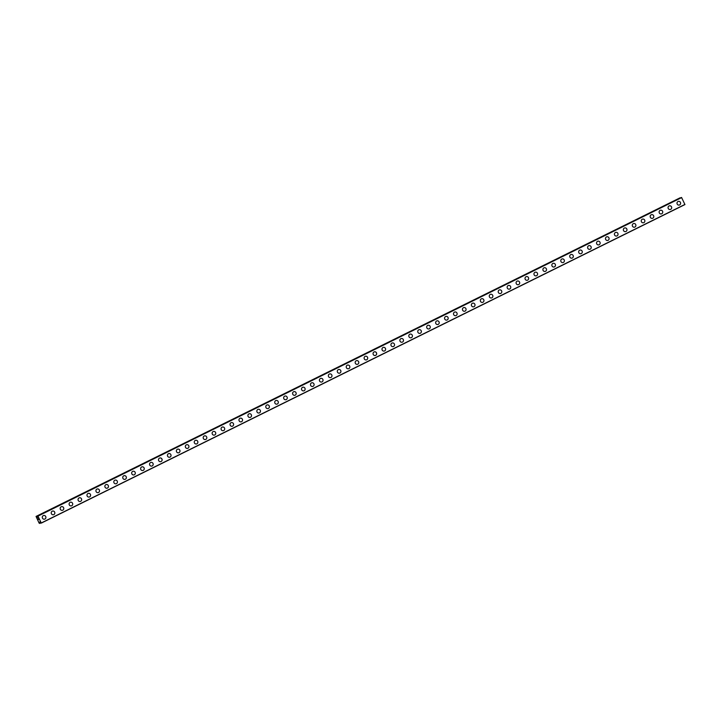 <?xml version="1.0" encoding="UTF-8"?>
<svg xmlns="http://www.w3.org/2000/svg" width="721" height="721" viewBox="0 0 721 721"><rect width="100%" height="100%" fill="white"/><g stroke="black" fill="none" stroke-linecap="round" stroke-linejoin="round"><path stroke-width="1.08" d="M43.675 515.488A1.893 1.83 -103.2 0 1 44.918 519.03A1.893 1.83 -103.2 0 1 42.386 517.939A1.893 1.83 -103.2 0 1 43.675 515.488A1.893 1.83 -103.2 0 1 44.918 519.03A1.893 1.83 -103.2 0 1 44.531 519.165M52.615 511.063A1.893 1.83 -103.2 0 1 53.85 514.605A1.893 1.83 -103.2 0 1 51.326 513.514A1.893 1.83 -103.2 0 1 52.615 511.063A1.893 1.83 -103.2 0 1 53.859 514.605A1.893 1.83 -103.2 0 1 53.471 514.74M61.546 506.638A1.893 1.83 -103.2 0 1 62.79 510.18A1.893 1.83 -103.2 0 1 60.267 509.098A1.893 1.83 -103.2 0 1 61.555 506.638A1.893 1.83 -103.2 0 1 62.79 510.18A1.893 1.83 -103.2 0 1 62.412 510.315M70.487 502.213A1.893 1.83 -103.2 0 1 71.73 505.754A1.893 1.83 -103.2 0 1 69.207 504.673A1.893 1.83 -103.2 0 1 70.487 502.213A1.893 1.83 -103.2 0 1 71.73 505.754A1.893 1.83 -103.2 0 1 71.352 505.89M79.427 497.787A1.893 1.83 -103.2 0 1 80.671 501.329A1.893 1.83 -103.2 0 1 78.147 500.248A1.893 1.83 -103.2 0 1 79.427 497.787A1.893 1.83 -103.2 0 1 80.671 501.329A1.893 1.83 -103.2 0 1 80.292 501.465M88.368 493.362A1.893 1.83 -103.2 0 1 89.611 496.904A1.893 1.83 -103.2 0 1 87.079 495.823A1.893 1.83 -103.2 0 1 88.368 493.362A1.893 1.83 -103.2 0 1 89.611 496.904A1.893 1.83 -103.2 0 1 89.233 497.039M97.308 488.946A1.893 1.83 -103.2 0 1 98.552 492.479A1.893 1.83 -103.2 0 1 96.019 491.398A1.893 1.83 -103.2 0 1 97.308 488.946A1.893 1.83 -103.2 0 1 98.552 492.479A1.893 1.83 -103.2 0 1 98.173 492.614M106.248 484.521A1.893 1.83 -103.2 0 1 107.492 488.054A1.893 1.83 -103.2 0 1 104.96 486.972A1.893 1.83 -103.2 0 1 106.248 484.521A1.893 1.83 -103.2 0 1 107.492 488.054A1.893 1.83 -103.2 0 1 107.114 488.198M115.189 480.096A1.893 1.83 -103.2 0 1 116.432 483.638A1.893 1.83 -103.2 0 1 113.9 482.547A1.893 1.83 -103.2 0 1 115.189 480.096A1.893 1.83 -103.2 0 1 116.432 483.638A1.893 1.83 -103.2 0 1 116.054 483.773M124.129 475.671A1.893 1.83 -103.2 0 1 125.373 479.213A1.893 1.83 -103.2 0 1 122.84 478.122A1.893 1.83 -103.2 0 1 124.129 475.671A1.893 1.83 -103.2 0 1 125.373 479.213A1.893 1.83 -103.2 0 1 124.994 479.348M133.07 471.246A1.893 1.83 -103.2 0 1 134.313 474.788A1.893 1.83 -103.2 0 1 131.781 473.706A1.893 1.83 -103.2 0 1 133.07 471.246A1.893 1.83 -103.2 0 1 134.313 474.788A1.893 1.83 -103.2 0 1 133.935 474.923M142.01 466.82A1.893 1.83 -103.2 0 1 143.254 470.362A1.893 1.83 -103.2 0 1 140.721 469.281A1.893 1.83 -103.2 0 1 142.01 466.82A1.893 1.83 -103.2 0 1 143.254 470.362A1.893 1.83 -103.2 0 1 142.866 470.498M150.95 462.395A1.893 1.83 -103.2 0 1 152.194 465.937A1.893 1.83 -103.2 0 1 149.662 464.856A1.893 1.83 -103.2 0 1 150.95 462.395A1.893 1.83 -103.2 0 1 152.194 465.937A1.893 1.83 -103.2 0 1 151.807 466.072M159.891 457.979A1.893 1.83 -103.2 0 1 161.125 461.512A1.893 1.83 -103.2 0 1 158.602 460.431A1.893 1.83 -103.2 0 1 159.891 457.97A1.893 1.83 -103.2 0 1 161.134 461.512A1.893 1.83 -103.2 0 1 160.747 461.647M168.822 453.554A1.893 1.83 -103.2 0 1 170.066 457.087A1.893 1.83 -103.2 0 1 167.542 456.005A1.893 1.83 -103.2 0 1 168.831 453.554A1.893 1.83 -103.2 0 1 170.066 457.087A1.893 1.83 -103.2 0 1 169.687 457.231M177.763 449.129A1.893 1.83 -103.2 0 1 179.006 452.671A1.893 1.83 -103.2 0 1 176.483 451.58A1.893 1.83 -103.2 0 1 177.763 449.129A1.893 1.83 -103.2 0 1 179.006 452.671A1.893 1.83 -103.2 0 1 178.628 452.806M186.703 444.704A1.893 1.83 -103.2 0 1 187.947 448.246A1.893 1.83 -103.2 0 1 185.423 447.155A1.893 1.83 -103.2 0 1 186.703 444.704A1.893 1.83 -103.2 0 1 187.947 448.246A1.893 1.83 -103.2 0 1 187.568 448.381M195.643 440.279A1.893 1.83 -103.2 0 1 196.887 443.821A1.893 1.83 -103.2 0 1 194.355 442.739A1.893 1.83 -103.2 0 1 195.643 440.279A1.893 1.83 -103.2 0 1 196.887 443.821A1.893 1.83 -103.2 0 1 196.509 443.956M204.584 435.854A1.893 1.83 -103.2 0 1 205.827 439.395A1.893 1.83 -103.2 0 1 203.295 438.314A1.893 1.83 -103.2 0 1 204.584 435.854A1.893 1.83 -103.2 0 1 205.827 439.395A1.893 1.83 -103.2 0 1 205.449 439.531M213.524 431.428A1.893 1.83 -103.2 0 1 214.768 434.97A1.893 1.83 -103.2 0 1 212.235 433.889A1.893 1.83 -103.2 0 1 213.524 431.428A1.893 1.83 -103.2 0 1 214.768 434.97A1.893 1.83 -103.2 0 1 214.389 435.105M222.465 427.003A1.893 1.83 -103.2 0 1 223.708 430.545A1.893 1.83 -103.2 0 1 221.176 429.464A1.893 1.83 -103.2 0 1 222.465 427.003A1.893 1.83 -103.2 0 1 223.708 430.545A1.893 1.83 -103.2 0 1 223.33 430.68M231.405 422.587A1.893 1.83 -103.2 0 1 232.649 426.12A1.893 1.83 -103.2 0 1 230.116 425.039A1.893 1.83 -103.2 0 1 231.405 422.587A1.893 1.83 -103.2 0 1 232.649 426.12A1.893 1.83 -103.2 0 1 232.27 426.264M240.345 418.162A1.893 1.83 -103.2 0 1 241.589 421.695A1.893 1.83 -103.2 0 1 239.057 420.613A1.893 1.83 -103.2 0 1 240.345 418.162A1.893 1.83 -103.2 0 1 241.589 421.695A1.893 1.83 -103.2 0 1 241.211 421.839M249.286 413.737A1.893 1.83 -103.2 0 1 250.529 417.279A1.893 1.83 -103.2 0 1 247.997 416.188A1.893 1.83 -103.2 0 1 249.286 413.737A1.893 1.83 -103.2 0 1 250.529 417.279A1.893 1.83 -103.2 0 1 250.151 417.414M258.226 409.312A1.893 1.83 -103.2 0 1 259.47 412.854A1.893 1.83 -103.2 0 1 256.937 411.772A1.893 1.83 -103.2 0 1 258.226 409.312A1.893 1.83 -103.2 0 1 259.47 412.854A1.893 1.83 -103.2 0 1 259.082 412.989M267.167 404.887A1.893 1.83 -103.2 0 1 268.401 408.428A1.893 1.83 -103.2 0 1 265.878 407.347A1.893 1.83 -103.2 0 1 267.167 404.887A1.893 1.83 -103.2 0 1 268.41 408.428A1.893 1.83 -103.2 0 1 268.023 408.564M276.098 400.461A1.893 1.83 -103.2 0 1 277.342 404.003A1.893 1.83 -103.2 0 1 274.818 402.922A1.893 1.83 -103.2 0 1 276.107 400.461A1.893 1.83 -103.2 0 1 277.342 404.003A1.893 1.83 -103.2 0 1 276.963 404.139M285.038 396.036A1.893 1.83 -103.2 0 1 286.282 399.578A1.893 1.83 -103.2 0 1 283.759 398.497A1.893 1.83 -103.2 0 1 285.038 396.036A1.893 1.83 -103.2 0 1 286.282 399.578A1.893 1.83 -103.2 0 1 285.904 399.713M293.979 391.62A1.893 1.83 -103.2 0 1 295.222 395.153A1.893 1.83 -103.2 0 1 292.699 394.072A1.893 1.83 -103.2 0 1 293.979 391.62A1.893 1.83 -103.2 0 1 295.222 395.153A1.893 1.83 -103.2 0 1 294.844 395.288M302.919 387.195A1.893 1.83 -103.2 0 1 304.163 390.728A1.893 1.83 -103.2 0 1 301.63 389.646A1.893 1.83 -103.2 0 1 302.919 387.195A1.893 1.83 -103.2 0 1 304.163 390.728A1.893 1.83 -103.2 0 1 303.784 390.872M311.86 382.77A1.893 1.83 -103.2 0 1 313.103 386.312A1.893 1.83 -103.2 0 1 310.571 385.221A1.893 1.83 -103.2 0 1 311.86 382.77A1.893 1.83 -103.2 0 1 313.103 386.312A1.893 1.83 -103.2 0 1 312.725 386.447M320.8 378.345A1.893 1.83 -103.2 0 1 322.044 381.887A1.893 1.83 -103.2 0 1 319.511 380.796A1.893 1.83 -103.2 0 1 320.8 378.345A1.893 1.83 -103.2 0 1 322.044 381.887A1.893 1.83 -103.2 0 1 321.665 382.022M329.74 373.92A1.893 1.83 -103.2 0 1 330.984 377.462A1.893 1.83 -103.2 0 1 328.452 376.38A1.893 1.83 -103.2 0 1 329.74 373.92A1.893 1.83 -103.2 0 1 330.984 377.462A1.893 1.83 -103.2 0 1 330.606 377.597M338.681 369.494A1.893 1.83 -103.2 0 1 339.924 373.036A1.893 1.83 -103.2 0 1 337.392 371.955A1.893 1.83 -103.2 0 1 338.681 369.494A1.893 1.83 -103.2 0 1 339.924 373.036A1.893 1.83 -103.2 0 1 339.546 373.172M347.621 365.069A1.893 1.83 -103.2 0 1 348.865 368.611A1.893 1.83 -103.2 0 1 346.332 367.53A1.893 1.83 -103.2 0 1 347.621 365.069A1.893 1.83 -103.2 0 1 348.865 368.611A1.893 1.83 -103.2 0 1 348.486 368.746M356.562 360.644A1.893 1.83 -103.2 0 1 357.805 364.186A1.893 1.83 -103.2 0 1 355.273 363.105A1.893 1.83 -103.2 0 1 356.562 360.644A1.893 1.83 -103.2 0 1 357.805 364.186A1.893 1.83 -103.2 0 1 357.418 364.321M365.502 356.228A1.893 1.83 -103.2 0 1 366.737 359.761A1.893 1.83 -103.2 0 1 364.213 358.679A1.893 1.83 -103.2 0 1 365.502 356.228A1.893 1.83 -103.2 0 1 366.746 359.761A1.893 1.83 -103.2 0 1 366.358 359.905M374.433 351.803A1.893 1.83 -103.2 0 1 375.677 355.345A1.893 1.83 -103.2 0 1 373.154 354.254A1.893 1.83 -103.2 0 1 374.442 351.803A1.893 1.83 -103.2 0 1 375.677 355.336A1.893 1.83 -103.2 0 1 375.299 355.48M383.374 347.378A1.893 1.83 -103.2 0 1 384.617 350.92A1.893 1.83 -103.2 0 1 382.094 349.829A1.893 1.83 -103.2 0 1 383.374 347.378A1.893 1.83 -103.2 0 1 384.617 350.92A1.893 1.83 -103.2 0 1 384.239 351.055M392.314 342.953A1.893 1.83 -103.2 0 1 393.558 346.495A1.893 1.83 -103.2 0 1 391.034 345.413A1.893 1.83 -103.2 0 1 392.314 342.953A1.893 1.83 -103.2 0 1 393.558 346.495A1.893 1.83 -103.2 0 1 393.179 346.63M401.255 338.528A1.893 1.83 -103.2 0 1 402.498 342.069A1.893 1.83 -103.2 0 1 399.966 340.988A1.893 1.83 -103.2 0 1 401.255 338.528A1.893 1.83 -103.2 0 1 402.498 342.069A1.893 1.83 -103.2 0 1 402.12 342.205M410.195 334.102A1.893 1.83 -103.2 0 1 411.439 337.644A1.893 1.83 -103.2 0 1 408.906 336.563A1.893 1.83 -103.2 0 1 410.195 334.102A1.893 1.83 -103.2 0 1 411.439 337.644A1.893 1.83 -103.2 0 1 411.06 337.779M419.135 329.677A1.893 1.83 -103.2 0 1 420.379 333.219A1.893 1.83 -103.2 0 1 417.847 332.138A1.893 1.83 -103.2 0 1 419.135 329.677A1.893 1.83 -103.2 0 1 420.379 333.219A1.893 1.83 -103.2 0 1 420.001 333.354M428.076 325.261A1.893 1.83 -103.2 0 1 429.319 328.794A1.893 1.83 -103.2 0 1 426.787 327.713A1.893 1.83 -103.2 0 1 428.076 325.261A1.893 1.83 -103.2 0 1 429.319 328.794A1.893 1.83 -103.2 0 1 428.941 328.929M437.016 320.836A1.893 1.83 -103.2 0 1 438.26 324.369A1.893 1.83 -103.2 0 1 435.727 323.287A1.893 1.83 -103.2 0 1 437.016 320.836A1.893 1.83 -103.2 0 1 438.26 324.369A1.893 1.83 -103.2 0 1 437.881 324.513M445.957 316.411A1.893 1.83 -103.2 0 1 447.2 319.953A1.893 1.83 -103.2 0 1 444.668 318.862A1.893 1.83 -103.2 0 1 445.957 316.411A1.893 1.83 -103.2 0 1 447.2 319.953A1.893 1.83 -103.2 0 1 446.822 320.088M454.897 311.986A1.893 1.83 -103.2 0 1 456.141 315.528A1.893 1.83 -103.2 0 1 453.608 314.437A1.893 1.83 -103.2 0 1 454.897 311.986A1.893 1.83 -103.2 0 1 456.141 315.528A1.893 1.83 -103.2 0 1 455.762 315.663M463.837 307.561A1.893 1.83 -103.2 0 1 465.081 311.102A1.893 1.83 -103.2 0 1 462.549 310.021A1.893 1.83 -103.2 0 1 463.837 307.561A1.893 1.83 -103.2 0 1 465.081 311.102A1.893 1.83 -103.2 0 1 464.694 311.238M472.778 303.135A1.893 1.83 -103.2 0 1 474.012 306.677A1.893 1.83 -103.2 0 1 471.489 305.596A1.893 1.83 -103.2 0 1 472.778 303.135A1.893 1.83 -103.2 0 1 474.021 306.677A1.893 1.83 -103.2 0 1 473.634 306.813M481.709 298.71A1.893 1.83 -103.2 0 1 482.953 302.252A1.893 1.83 -103.2 0 1 480.429 301.171A1.893 1.83 -103.2 0 1 481.718 298.71A1.893 1.83 -103.2 0 1 482.953 302.252A1.893 1.83 -103.2 0 1 482.574 302.387M490.65 294.285A1.893 1.83 -103.2 0 1 491.893 297.827A1.893 1.83 -103.2 0 1 489.37 296.746A1.893 1.83 -103.2 0 1 490.65 294.285A1.893 1.83 -103.2 0 1 491.893 297.827A1.893 1.83 -103.2 0 1 491.515 297.962M499.59 289.869A1.893 1.83 -103.2 0 1 500.834 293.402A1.893 1.83 -103.2 0 1 498.31 292.32A1.893 1.83 -103.2 0 1 499.59 289.869A1.893 1.83 -103.2 0 1 500.834 293.402A1.893 1.83 -103.2 0 1 500.455 293.546M508.53 285.444A1.893 1.83 -103.2 0 1 509.774 288.986A1.893 1.83 -103.2 0 1 507.242 287.895A1.893 1.83 -103.2 0 1 508.53 285.444A1.893 1.83 -103.2 0 1 509.774 288.986A1.893 1.83 -103.2 0 1 509.396 289.121M517.471 281.019A1.893 1.83 -103.2 0 1 518.714 284.561A1.893 1.83 -103.2 0 1 516.182 283.47A1.893 1.83 -103.2 0 1 517.471 281.019A1.893 1.83 -103.2 0 1 518.714 284.561A1.893 1.83 -103.2 0 1 518.336 284.696M526.411 276.594A1.893 1.83 -103.2 0 1 527.655 280.136A1.893 1.83 -103.2 0 1 525.122 279.054A1.893 1.83 -103.2 0 1 526.411 276.594A1.893 1.83 -103.2 0 1 527.655 280.136A1.893 1.83 -103.2 0 1 527.276 280.271M535.352 272.168A1.893 1.83 -103.2 0 1 536.595 275.71A1.893 1.83 -103.2 0 1 534.063 274.629A1.893 1.83 -103.2 0 1 535.352 272.168A1.893 1.83 -103.2 0 1 536.595 275.71A1.893 1.83 -103.2 0 1 536.217 275.846M544.292 267.743A1.893 1.83 -103.2 0 1 545.536 271.285A1.893 1.83 -103.2 0 1 543.003 270.204A1.893 1.83 -103.2 0 1 544.292 267.743A1.893 1.83 -103.2 0 1 545.536 271.285A1.893 1.83 -103.2 0 1 545.157 271.42M553.232 263.318A1.893 1.83 -103.2 0 1 554.476 266.86A1.893 1.83 -103.2 0 1 551.944 265.779A1.893 1.83 -103.2 0 1 553.232 263.318A1.893 1.83 -103.2 0 1 554.476 266.86A1.893 1.83 -103.2 0 1 554.098 266.995M562.173 258.902A1.893 1.83 -103.2 0 1 563.416 262.435A1.893 1.83 -103.2 0 1 560.884 261.353A1.893 1.83 -103.2 0 1 562.173 258.902A1.893 1.83 -103.2 0 1 563.416 262.435A1.893 1.83 -103.2 0 1 563.029 262.57M571.113 254.477A1.893 1.83 -103.2 0 1 572.357 258.01A1.893 1.83 -103.2 0 1 569.824 256.928A1.893 1.83 -103.2 0 1 571.113 254.477A1.893 1.83 -103.2 0 1 572.357 258.01A1.893 1.83 -103.2 0 1 571.969 258.154M580.054 250.052A1.893 1.83 -103.2 0 1 581.288 253.594A1.893 1.83 -103.2 0 1 578.765 252.503A1.893 1.83 -103.2 0 1 580.054 250.052A1.893 1.83 -103.2 0 1 581.297 253.594A1.893 1.83 -103.2 0 1 580.91 253.729M588.985 245.627A1.893 1.83 -103.2 0 1 590.229 249.169A1.893 1.83 -103.2 0 1 587.705 248.078A1.893 1.83 -103.2 0 1 588.994 245.627A1.893 1.83 -103.2 0 1 590.229 249.169A1.893 1.83 -103.2 0 1 589.85 249.304M597.925 241.202A1.893 1.83 -103.2 0 1 599.169 244.743A1.893 1.83 -103.2 0 1 596.646 243.662A1.893 1.83 -103.2 0 1 597.925 241.202A1.893 1.83 -103.2 0 1 599.169 244.743A1.893 1.83 -103.2 0 1 598.79 244.879M606.866 236.776A1.893 1.83 -103.2 0 1 608.109 240.318A1.893 1.83 -103.2 0 1 605.586 239.237A1.893 1.83 -103.2 0 1 606.866 236.776A1.893 1.83 -103.2 0 1 608.109 240.318A1.893 1.83 -103.2 0 1 607.731 240.454M615.806 232.351A1.893 1.83 -103.2 0 1 617.05 235.893A1.893 1.83 -103.2 0 1 614.517 234.812A1.893 1.83 -103.2 0 1 615.806 232.351A1.893 1.83 -103.2 0 1 617.05 235.893A1.893 1.83 -103.2 0 1 616.671 236.028M624.747 227.935A1.893 1.83 -103.2 0 1 625.99 231.468A1.893 1.83 -103.2 0 1 623.458 230.387A1.893 1.83 -103.2 0 1 624.747 227.926A1.893 1.83 -103.2 0 1 625.99 231.468A1.893 1.83 -103.2 0 1 625.612 231.603M633.687 223.51A1.893 1.83 -103.2 0 1 634.931 227.043A1.893 1.83 -103.2 0 1 632.398 225.961A1.893 1.83 -103.2 0 1 633.687 223.51A1.893 1.83 -103.2 0 1 634.931 227.043A1.893 1.83 -103.2 0 1 634.552 227.187M642.627 219.085A1.893 1.83 -103.2 0 1 643.871 222.627A1.893 1.83 -103.2 0 1 641.339 221.536A1.893 1.83 -103.2 0 1 642.627 219.085A1.893 1.83 -103.2 0 1 643.871 222.627A1.893 1.83 -103.2 0 1 643.492 222.762M651.568 214.66A1.893 1.83 -103.2 0 1 652.811 218.202A1.893 1.83 -103.2 0 1 650.279 217.111A1.893 1.83 -103.2 0 1 651.568 214.66A1.893 1.83 -103.2 0 1 652.811 218.202A1.893 1.83 -103.2 0 1 652.433 218.337M660.508 210.235A1.893 1.83 -103.2 0 1 661.752 213.776A1.893 1.83 -103.2 0 1 659.219 212.695A1.893 1.83 -103.2 0 1 660.508 210.235A1.893 1.83 -103.2 0 1 661.752 213.776A1.893 1.83 -103.2 0 1 661.373 213.912M669.448 205.809A1.893 1.83 -103.2 0 1 670.692 209.351A1.893 1.83 -103.2 0 1 668.16 208.27A1.893 1.83 -103.2 0 1 669.448 205.809A1.893 1.83 -103.2 0 1 670.692 209.351A1.893 1.83 -103.2 0 1 670.305 209.487M678.389 201.384A1.893 1.83 -103.2 0 1 679.624 204.926A1.893 1.83 -103.2 0 1 677.1 203.845A1.893 1.83 -103.2 0 1 678.389 201.384A1.893 1.83 -103.2 0 1 679.633 204.926A1.893 1.83 -103.2 0 1 679.245 205.061M680.3 198.059L36.05 516.425L38.024 517.39L37.907 515.984L41.295 523.104L40.196 521.932L39.664 522.058L39.817 523.446L39.096 523.104L36.05 516.425M681.453 197.491L37.907 515.984M41.295 523.104L684.95 204.575L681.552 197.464M38.33 518.76L38.682 519.49L38.33 518.76M37.988 518.841L38.339 519.571M37.916 518.75L38.709 519.481M39.817 523.446L41.025 522.851L39.817 523.446M39.808 522.905L40.655 522.491M38.015 517.254L37.501 517.507L38.006 517.218M681.651 197.581L37.997 516.101M684.923 204.449L41.268 522.968M680.074 197.815L36.42 516.335M680.128 197.851L36.474 516.371M37.898 516.29L36.879 516.768M40.637 522.473L39.817 522.878M40.998 522.815L39.826 523.401"/></g></svg>
